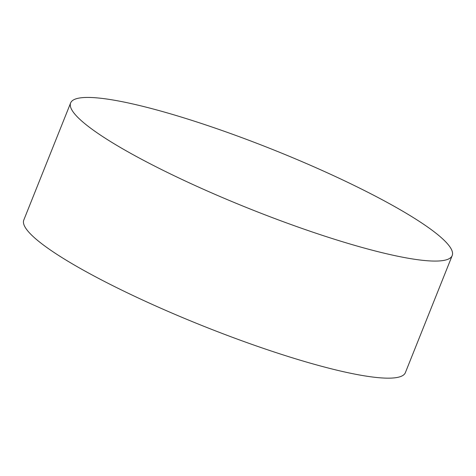 <?xml version="1.0" encoding="UTF-8"?>
<svg xmlns="http://www.w3.org/2000/svg" width="476" height="476" viewBox="0 0 476 476"><rect width="100%" height="100%" fill="white"/><g stroke="black" fill="none" stroke-linecap="round" stroke-linejoin="round"><path stroke-width="0.71" d="M330.981 174.478A205.477 31.791 21.8 0 0 70.632 102.947A205.477 31.791 21.8 0 0 249.608 208.774A205.477 31.791 21.8 0 0 452.2 255.564A205.477 31.791 21.8 0 0 330.981 174.478M70.632 102.947L23.8 220.037A205.477 31.791 21.8 0 0 202.776 325.864A205.477 31.791 21.8 0 0 405.368 372.654L452.2 255.564"/></g></svg>
